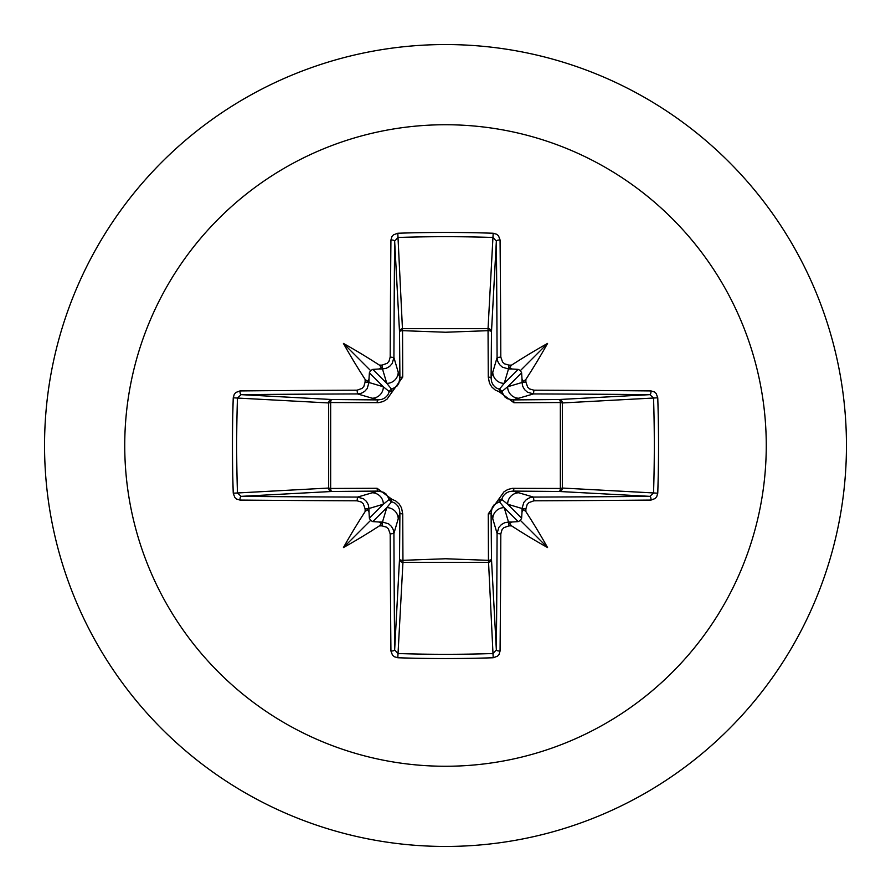 <?xml version="1.0" encoding="UTF-8"?>
<svg xmlns="http://www.w3.org/2000/svg" width="891" height="891" viewBox="0 0 891 891"><rect width="100%" height="100%" fill="white"/><g stroke="black" fill="none" stroke-linecap="round" stroke-linejoin="round"><path stroke-width="1.34" d="M368.997 512.035L367.526 509.518L365.132 511.59A641.041 55.866 -90 0 1 365.11 508.861L363.316 503.838L361.3 502.034L357.068 500.809A640.351 16.762 180 0 1 239.98 500.074L236.516 499.027L234.812 497.49L233.242 493.202A637.265 279.362 -90 0 1 232.451 445.5A637.265 279.362 -90 0 1 233.242 397.798L237.463 398.054A633.846 277.858 90 0 0 236.683 445.5A633.846 277.858 90 0 0 237.463 492.946L241.082 496.354A636.92 16.673 0 0 0 357.536 497.078L363.561 498.826L366.424 501.377L368.295 504.74L368.963 508.516A637.6 55.576 90 0 0 368.997 512.035L369.386 518.194L370.589 520.411L372.806 521.614L378.965 522.003A637.6 55.576 0 0 0 382.484 522.037L388.554 523.808L391.416 526.358L393.276 529.7L393.922 533.464A636.92 16.673 90 0 0 394.646 649.918L398.054 653.537A633.846 277.858 -0 0 0 445.5 654.317A633.846 277.858 -0 0 0 492.946 653.537L496.354 649.918A636.92 16.673 -90 0 0 497.078 533.464L498.826 527.439L501.377 524.576L504.74 522.705L508.516 522.037A637.6 55.576 0 0 0 512.035 522.003L518.194 521.614L520.411 520.411L521.614 518.194L522.003 512.035A637.6 55.576 -90 0 0 522.037 508.516L523.808 502.446L526.358 499.584L529.7 497.724L533.464 497.078L533.932 500.809L528.942 502.58L527.149 504.584L525.89 508.861L522.037 508.516L507.636 504.206L501.666 499.328A3.441 3.408 -45 0 1 499.328 501.666L504.206 507.636L508.516 522.037L508.861 525.89L503.838 527.684L502.034 529.7L500.809 533.932L497.078 533.464L491.086 512.926L491.487 559.236A3.441 3.085 -3.1 0 1 488.045 562.332L402.955 562.332A3.441 3.085 3.1 0 1 399.513 559.236A3.441 1.114 -179.5 0 0 402.543 560.339L445.5 558.757L488.457 560.339L488.268 513.918L504.039 491.765L507.825 489.482L512.292 488.346L560.339 488.457A3.441 1.114 -89.5 0 1 559.236 491.487L512.926 491.086L533.464 497.078A636.92 16.673 0 0 0 649.918 496.354L653.537 492.946L657.758 493.202L656.712 496.733L655.197 498.503L651.02 500.074A640.351 16.762 180 0 1 533.932 500.809M500.809 533.932A640.351 16.762 90 0 1 500.074 651.02L499.027 654.484L497.49 656.188L493.202 657.758A637.265 279.362 180 0 1 445.5 658.549A637.265 279.362 180 0 1 397.798 657.758L402.955 562.332L402.732 513.918L401.518 507.825L399.235 504.039L395.86 501.032L391.784 499.216L377.082 488.268L330.661 488.457L330.661 402.543L378.708 402.654L383.175 401.518L386.961 399.235L402.732 377.082L402.543 330.661L445.5 332.243L488.457 330.661A3.441 1.114 -179.5 0 1 491.487 331.764L491.086 378.074L497.078 357.536L500.809 357.068L502.58 362.058L504.584 363.851L508.861 365.11A641.041 55.866 0 0 1 511.59 365.132L509.518 367.593L512.035 368.997A637.6 55.576 180 0 0 508.516 368.963L502.446 367.192L499.584 364.642L497.724 361.3L497.078 357.536A636.92 16.673 -90 0 0 496.354 241.082L492.946 237.463L493.202 233.242L496.733 234.288L498.503 235.803L500.074 239.98A640.351 16.762 90 0 1 500.809 357.068M651.02 500.074A3.441 1.103 89.5 0 0 649.918 496.354L559.236 491.487A3.441 3.085 -86.9 0 0 562.332 488.045L653.537 492.946A633.846 277.858 -90 0 0 653.537 398.054L649.918 394.646A636.92 16.673 180 0 0 533.464 393.922L512.926 399.914L559.236 399.513A3.441 1.114 89.5 0 1 560.339 402.543L562.332 402.955L562.332 488.045L560.339 488.457L560.339 402.543L513.918 402.732L499.216 391.784L495.14 389.968L491.765 386.961L489.482 383.175L488.268 377.082L488.045 328.668L492.946 237.463A633.846 277.858 180 0 0 398.054 237.463L394.646 241.082A636.92 16.673 90 0 0 393.922 357.536L399.914 378.074L399.513 331.764A3.441 3.085 176.9 0 1 402.955 328.668L488.045 328.668A3.441 3.085 -176.9 0 1 491.487 331.764L496.354 241.082A3.441 1.103 -0.5 0 1 500.074 239.98M445.5 124.74A320.76 320.76 0 0 1 766.26 445.5A320.76 320.76 0 0 1 445.5 766.26A320.76 320.76 0 0 1 124.74 445.5A320.76 320.76 0 0 1 445.5 124.74M445.5 44.55A400.95 400.95 0 0 1 846.45 445.5A400.95 400.95 0 0 1 445.5 846.45A400.95 400.95 0 0 1 44.55 445.5A400.95 400.95 0 0 1 445.5 44.55A400.95 400.95 0 0 0 44.55 445.5A400.95 400.95 0 0 0 445.5 846.45M397.798 657.758L394.267 656.712L392.497 655.197L390.926 651.02A3.441 1.103 -0.5 0 0 394.646 649.918L399.513 559.236L399.914 512.926L393.922 533.464L390.191 533.932L388.42 528.942L386.416 527.149L382.139 525.89L382.484 522.037L386.794 507.636L391.672 501.666A3.441 3.408 45 0 1 389.334 499.328L383.364 504.206L368.963 508.516L365.11 508.861M365.132 511.59A470.27 332.298 132 0 0 343.436 547.564A470.27 332.298 -42 0 0 379.41 525.868L381.482 523.407L378.965 522.003M233.242 397.798L234.288 394.267L235.803 392.497L239.98 390.926A3.441 1.103 89.5 0 0 241.082 394.646L237.463 398.054L328.668 402.955A3.441 3.085 93.1 0 1 331.764 399.513A3.441 1.114 -89.5 0 0 330.661 402.543L328.668 402.955L328.668 488.045L330.661 488.457A3.441 1.114 89.5 0 0 331.764 491.487A3.441 3.085 86.9 0 1 328.668 488.045L233.242 493.202M357.068 390.191L362.058 388.42L363.851 386.416L365.11 382.139A641.041 55.866 -90 0 1 365.132 379.41L367.593 381.482L368.997 378.965A637.6 55.576 90 0 0 368.963 382.484L367.192 388.554L364.642 391.416L361.3 393.276L357.536 393.922A636.92 16.673 180 0 0 241.082 394.646L331.764 399.513L378.074 399.914L357.536 393.922L357.068 390.191A640.351 16.762 -0 0 0 239.98 390.926M365.11 382.139L368.963 382.484L383.364 386.794L389.334 391.672A3.441 3.408 135 0 1 391.672 389.334L386.794 383.364L382.484 368.963L382.139 365.11L387.162 363.316L388.966 361.3L390.191 357.068L393.922 357.536L392.174 363.561L389.623 366.424L386.26 368.295L382.484 368.963A637.6 55.576 180 0 0 378.965 368.997L381.482 367.526L379.41 365.132A470.27 332.298 -138 0 0 343.436 343.436A470.27 332.298 48 0 0 365.132 379.41M397.798 233.242L402.543 330.661A3.441 1.114 179.5 0 0 399.513 331.764L394.646 241.082A3.441 1.103 -179.5 0 0 390.926 239.98L391.973 236.516L393.51 234.812L397.798 233.242A637.265 279.362 -0 0 1 445.5 232.451A637.265 279.362 -0 0 1 493.202 233.242M508.861 365.11L508.516 368.963L504.206 383.364L499.328 389.334A3.441 3.408 -135 0 1 501.666 391.672L507.636 386.794L522.037 382.484L525.89 382.139L527.684 387.162L529.7 388.966L533.932 390.191L533.464 393.922L527.439 392.174L524.576 389.623L522.705 386.26L522.037 382.484A637.6 55.576 -90 0 0 522.003 378.965L523.474 381.482L525.868 379.41A470.27 332.298 -48 0 0 547.564 343.436A470.27 332.298 138 0 0 511.59 365.132M657.758 397.798L562.332 402.955A3.441 3.085 -93.1 0 0 559.236 399.513L649.918 394.646A3.441 1.103 -89.5 0 0 651.02 390.926L654.484 391.973L656.188 393.51L657.758 397.798A637.265 279.362 90 0 1 657.758 493.202M512.035 522.003L509.518 523.474L511.59 525.868A470.27 332.298 42 0 0 547.564 547.564A470.27 332.298 -132 0 0 525.868 511.59L523.407 509.518L522.003 512.035M357.068 500.809L357.536 497.078L378.074 491.086A3.441 1.014 89.5 0 1 377.082 488.268M522.003 378.965L521.614 372.806L520.411 370.589L518.194 369.386L512.035 368.997M378.965 368.997L372.806 369.386L370.589 370.589L369.386 372.806L368.997 378.965M372.806 521.614L386.794 507.636A11.46 11.405 16.7 0 1 398.244 519.041M402.732 513.918A3.441 1.014 -179.5 0 1 399.914 512.926L399.324 508.984L397.742 505.843L395.181 503.292L391.672 501.666A3.441 0.624 104.8 0 1 391.784 499.216A3.441 0.624 165.2 0 1 389.334 499.328L386.037 493.97L383.464 492.255L378.074 491.086L331.764 491.487L241.082 496.354A3.441 1.103 -89.5 0 0 239.98 500.074M371.959 492.756A11.46 11.405 73.3 0 1 383.364 504.206L369.386 518.194M369.386 372.806L383.364 386.794A11.46 11.405 106.7 0 1 371.959 398.244M377.082 402.732A3.441 1.014 -89.5 0 1 378.074 399.914L382.016 399.324L385.157 397.742L387.708 395.181L389.334 391.672A3.441 0.624 -165.2 0 1 391.784 391.784A3.441 0.624 -104.8 0 1 391.672 389.334L397.03 386.037L398.745 383.464L399.914 378.074A3.441 1.014 179.5 0 1 402.732 377.082M398.244 371.959A11.46 11.405 163.3 0 1 386.794 383.364L372.806 369.386M492.756 519.041A11.46 11.405 -16.7 0 1 504.206 507.636L518.194 521.614M513.918 488.268A3.441 1.014 -89.5 0 1 512.926 491.086L508.984 491.676L505.843 493.258L503.292 495.819L501.666 499.328A3.441 0.624 -165.2 0 1 499.216 499.216A3.441 0.624 -104.8 0 1 499.328 501.666L493.97 504.963L492.255 507.536L491.086 512.926A3.441 1.014 179.5 0 1 488.268 513.918M521.614 518.194L507.636 504.206A11.46 11.405 -73.3 0 1 519.041 492.756M518.194 369.386L504.206 383.364A11.46 11.405 -163.3 0 1 492.756 371.959M488.268 377.082A3.441 1.014 -179.5 0 1 491.086 378.074L491.676 382.016L493.258 385.157L495.819 387.708L499.328 389.334A3.441 0.624 104.8 0 1 499.216 391.784A3.441 0.624 165.2 0 1 501.666 391.672L504.963 397.03L507.536 398.745L512.926 399.914A3.441 1.014 89.5 0 1 513.918 402.732M519.041 398.244A11.46 11.405 -106.7 0 1 507.636 386.794L521.614 372.806M493.202 657.758L488.457 560.339A3.441 1.114 179.5 0 0 491.487 559.236L496.354 649.918A3.441 1.103 -179.5 0 0 500.074 651.02M343.436 547.564L370.589 520.411M547.564 547.564L520.411 520.411M547.564 343.436L520.411 370.589M343.436 343.436L370.589 370.589M390.926 651.02A640.351 16.762 -90 0 1 390.191 533.932M382.139 525.89A641.041 55.866 180 0 1 379.41 525.868M379.41 365.132A641.041 55.866 -0 0 1 382.139 365.11M390.191 357.068A640.351 16.762 -90 0 1 390.926 239.98M525.868 379.41A641.041 55.866 90 0 1 525.89 382.139M533.932 390.191A640.351 16.762 0 0 1 651.02 390.926M525.89 508.861A641.041 55.866 90 0 1 525.868 511.59M511.59 525.868A641.041 55.866 180 0 1 508.861 525.89"/></g></svg>
